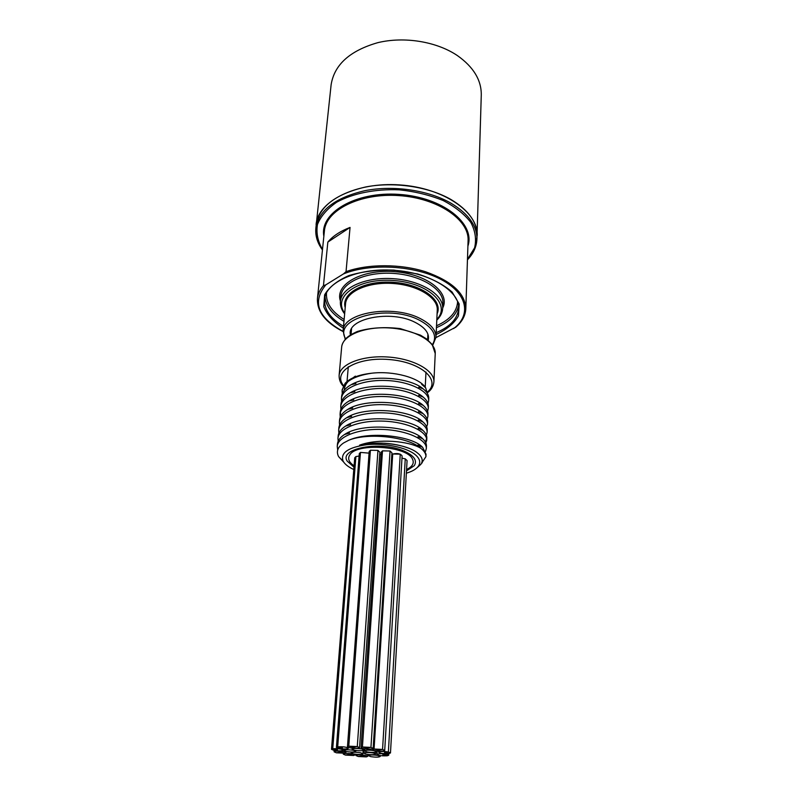 <?xml version="1.0" encoding="UTF-8"?>
<svg xmlns="http://www.w3.org/2000/svg" width="797" height="797" viewBox="0 0 797 797"><rect width="100%" height="100%" fill="white"/><g stroke="black" fill="none" stroke-linecap="round" stroke-linejoin="round"><path stroke-width="1.2" d="M428.607 399.636L428.756 398.49C428.886 395.182 427.013 391.965 423.147 388.826C409.768 377.14 368.951 374.182 351.298 384.632C345.32 387.97 342.092 391.875 341.634 396.348L341.604 397.534M428.228 407.446L428.368 406.291C428.507 403.133 426.754 400.054 423.127 397.045C409.957 385.13 367.786 382.072 350.172 392.801C344.463 396.059 341.385 399.845 340.957 404.159L340.917 405.344M427.84 415.307L427.989 414.141C428.119 411.142 426.495 408.203 423.117 405.314C410.176 393.18 366.64 390.012 349.046 401.021C343.607 404.199 340.678 407.865 340.269 412.019L340.767 416.064M427.451 423.227L427.61 422.051C427.72 419.192 426.196 416.373 423.038 413.593C410.286 401.27 365.385 398.032 347.9 409.319C342.74 412.408 339.96 415.954 339.572 419.929L339.542 421.105M427.053 431.197L427.222 430.021C427.341 427.292 425.917 424.592 422.948 421.932C410.425 409.419 364.08 406.101 346.735 417.678C341.873 420.677 339.243 424.094 338.864 427.909L338.845 429.115M425.379 442.036L426.823 438.041C426.943 435.451 425.628 432.901 422.878 430.36C410.664 417.648 362.854 414.221 345.629 426.066C341.006 428.985 338.516 432.273 338.167 435.929L338.137 437.145M426.265 447.316L426.435 446.121C426.544 443.67 425.319 441.229 422.779 438.818C410.844 425.947 361.649 422.42 344.543 434.504C340.15 437.334 337.789 440.502 337.46 444.019L337.44 445.204M425.867 455.456L426.046 454.25L422.629 447.286C412.019 435.72 369.021 430.938 348.668 440.283L343.607 442.953C337.659 447.077 335.995 451.63 338.625 456.631L343.776 462.23M416.831 467.939L420.926 464.282C423.087 461.055 422.46 457.717 419.023 454.28L417.04 452.606C406.729 444.447 378.117 440.362 359.586 445.144C377.14 441.638 393.499 442.654 408.662 448.193M355.372 376.114L348.468 381.115C345.749 383.945 344.364 386.953 344.304 390.151M359.586 445.144C378.406 438.25 408.911 440.95 420.816 448.293C424.343 451.042 426.036 453.832 425.927 456.671L421.434 463.436M337.689 450.036L337.241 446.42C337.838 436.328 358.979 428.427 383.048 429.444C407.128 430.34 427.033 439.705 426.325 448.522L425.528 451.361M338.177 441.209L337.958 438.32C338.556 428.119 359.636 420.119 383.616 421.145C407.596 422.031 427.441 431.496 426.714 440.422L425.249 444.417M338.864 433.16L338.665 430.27C339.273 419.979 360.294 411.87 384.174 412.896C408.074 413.792 427.84 423.346 427.102 432.382L426.375 435.192M339.552 425.14L339.363 422.28C339.99 411.89 360.931 403.69 384.732 404.717C408.552 405.603 428.228 415.257 427.491 424.402L426.136 428.338M340.239 417.17L340.06 414.35C340.698 403.86 361.569 395.571 385.29 396.587C409.01 397.484 428.607 407.217 427.879 416.472L427.192 419.242M340.917 409.289L340.757 406.48C341.385 395.88 362.217 387.501 385.838 388.528C409.469 389.414 429.005 399.247 428.258 408.602L427.6 411.362M341.584 401.459L341.435 398.649C342.092 387.96 362.844 379.492 386.386 380.518C409.937 381.404 429.394 391.327 428.637 400.791L428.009 403.521M342.262 393.658L342.112 390.889C343.716 381.962 353.499 376.074 371.462 373.235C393.529 370.545 419.75 377.868 425.638 387.79L427.361 393.429M342.212 390.122L345.121 383.297C350.092 378.027 358.869 374.67 371.462 373.235M420.826 448.293C408.243 436.816 367.935 432.273 348.668 440.283M353.798 469.523C348.379 467.052 344.812 464.252 343.099 461.124C340.229 452.756 348.299 447.266 367.317 444.636C385.1 442.923 406.59 447.486 415.237 454.669C419.88 458.624 420.906 462.489 418.325 466.255C416.173 469.164 412.179 471.475 406.36 473.189M354.087 465.797C348.737 462.15 347.353 458.454 349.943 454.698C357.176 442.664 406.888 446.051 412.428 458.952C414.5 463.087 412.547 466.604 406.57 469.503M323.452 285.635L325.794 284.868L343.457 273.929L346.037 271.638L350.052 227.424C340.199 231.23 332.797 236.111 327.846 242.089L323.452 285.635C319.906 289.749 317.903 294.083 317.425 298.636C316.957 311.577 325.505 322.546 343.069 331.542M476.925 239.09C477.054 225.71 468.437 213.755 451.062 203.235C428.637 190.264 393.778 185.043 365.265 190.593C335.388 197.566 318.92 210.069 315.871 228.111L316.24 224.634C319.298 206.543 335.736 194 365.574 186.996C394.027 181.427 428.826 186.647 451.212 199.649C468.556 210.199 477.164 222.174 477.034 235.593L476.925 239.09C476.596 246.681 473.438 253.585 467.45 259.802M476.925 237.347L475.839 242.756M455.994 327.019L435.969 337.619M327.846 242.089L350.052 227.424M353.978 467.191L347.203 461.114C338.635 448.542 380.03 440.582 403.541 450.873C413.952 455.436 417.518 460.377 414.271 465.677L406.49 470.888M315.931 227.543L331.124 84.731C334.332 64.706 349.883 50.679 377.778 42.669C404.368 36.224 436.656 41.554 457.418 55.601C473.508 66.998 481.458 80.118 481.278 94.973L476.945 238.522M316.08 224.605C317.933 201.233 356.03 181.796 399.715 184.914C443.431 187.753 478.539 212.181 477.194 235.593M373.544 753.026L375.686 753.982C374.321 754.859 371.113 754.918 366.052 754.151L363.88 753.195C365.245 752.318 368.473 752.258 373.544 753.026M338.725 748.433L342.421 747.845L337.689 746.849C343.029 746.54 346.615 747.008 348.419 748.263C347.064 749.16 343.836 749.22 338.725 748.433L336.414 747.417L337.689 746.849L342.421 747.845L338.725 748.433M336.414 747.417L359.288 453.623L360.463 452.407L337.689 746.849L360.463 452.407L369.071 453.134M337.44 749.738L332.738 748.762C338.038 748.463 341.584 748.931 343.387 750.166C342.052 751.033 338.855 751.093 333.794 750.326L337.44 749.738L333.794 750.326L331.492 749.31L332.738 748.762L337.44 749.738M331.492 749.31L354.725 457.777L355.89 456.591L332.738 748.762L355.89 456.591L359.098 456.033M340 752.238L336.384 752.806L334.112 751.81C333.923 750.465 346.277 751.352 345.888 752.657L344.623 753.195L340 752.238L344.623 753.195L336.384 752.806L340 752.238M345.49 755.098L343.268 754.131C343.069 752.806 355.332 753.663 354.944 754.948L353.669 755.486L349.106 754.55L345.49 755.098L349.106 754.55L353.669 755.486L345.49 755.098M358.202 756.512L356.03 755.556C355.821 754.241 368.065 755.068 367.686 756.353L366.371 756.901L361.858 755.964L358.202 756.512L361.858 755.964L366.371 756.901L358.202 756.512M378.107 755.516L380.219 756.453C378.864 757.309 375.676 757.369 370.655 756.612L368.523 755.676C369.888 754.809 373.086 754.759 378.107 755.516M387.342 755.765C382.112 756.054 378.645 755.606 376.941 754.43C378.326 753.544 381.554 753.484 386.635 754.251L382.839 754.819L387.342 755.765L382.839 754.819L386.635 754.251L388.737 755.197L387.342 755.765M386.665 753.693L386.635 754.251L386.665 753.693M389.075 753.534C383.785 753.832 380.289 753.374 378.565 752.179C379.97 751.272 383.237 751.212 388.368 751.989L384.523 752.567L389.075 753.534L384.523 752.567L388.368 751.989L390.48 752.946L389.075 753.534M401.977 458.155L405.255 458.833L388.368 751.989L405.255 458.833L407.078 460.586L390.48 752.946M382.56 749.429L384.712 750.405C384.911 751.81 372.329 750.993 372.697 749.618L374.072 749.031L382.56 749.429L378.705 750.017L374.072 749.031L382.56 749.429L400.253 454.17L392.722 454.011C397.494 452.995 400.632 453.642 402.106 455.954L384.712 750.405M391.825 454.569L392.722 454.011L374.072 749.031M370.944 747.397L373.145 748.403C373.335 749.818 360.692 748.971 361.061 747.586L362.416 746.998L367.098 747.994L370.944 747.397L367.098 747.994L362.416 746.998L370.944 747.397L390.052 451.002L370.944 747.397M361.061 747.586L381.245 452.118L382.49 450.843L362.416 746.998L382.49 450.843L390.052 451.002L391.935 452.826L373.145 748.403M357.285 746.58L359.537 747.596C359.716 749.011 347.084 748.134 347.462 746.759L348.777 746.181L353.499 747.188L357.285 746.58L353.499 747.188L348.777 746.181L357.285 746.58L377.957 450.405L357.285 746.58M347.462 746.759L369.19 451.491L370.406 450.245L348.777 746.181L370.406 450.245L377.957 450.405L379.88 452.248L359.537 747.596M374.371 750.714L376.533 751.691C375.148 752.587 371.9 752.647 366.799 751.87L364.608 750.894C365.992 749.987 369.24 749.937 374.371 750.714M361.898 749.031L364.119 750.027C362.745 750.923 359.507 750.983 354.396 750.206L352.154 749.2C353.519 748.303 356.777 748.244 361.898 749.031M379.731 454.36L381.066 454.649M353.529 750.336L355.761 751.322C354.406 752.199 351.208 752.258 346.137 751.491L343.886 750.495C345.24 749.618 348.448 749.569 353.529 750.336M360.772 752.786L362.954 753.753C361.609 754.62 358.421 754.679 353.4 753.922L351.188 752.946C352.533 752.079 355.731 752.029 360.772 752.786M343.358 328.205C333.475 321.819 326.939 314.646 323.751 306.676L324.628 294.81C329.051 287.139 337.171 280.723 348.966 275.553C362.496 271.508 377.479 269.695 393.907 270.103L417.479 273.919C432.044 278.522 443.6 284.569 452.128 292.081L459.202 303.986L458.464 315.851C454.22 323.323 446.768 329.55 436.118 334.531M436.208 332.658C450.265 326.69 457.737 318.611 458.604 308.429C460.357 292.19 430.888 272.504 393.897 270.303C356.946 267.473 325.076 282.965 324.608 299.293C324.09 309.505 330.396 318.521 343.517 326.342M436.527 325.764C449.956 319.766 456.98 311.776 457.598 301.794M326.521 292.858C325.764 302.83 331.642 311.707 344.135 319.467M343.965 321.34C332.11 314.267 325.804 306.078 325.046 296.783M458.514 305.879C456.502 314.984 449.149 322.247 436.437 327.647M432.373 344.762C437.692 335.935 433.369 327.756 419.401 320.195C387.98 303.458 332.518 318.511 345.669 338.845M345.231 339.343L343.108 330.924C342.64 312.643 393.021 304.055 420.328 318.611C430.868 324.04 436.089 330.257 435.989 337.251L432.751 345.3M350.411 334.959C346.287 318.581 390.799 309.455 415.257 322.416C425.389 327.667 429.703 333.624 428.208 340.269M442.684 308.329L442.913 303.189C443.869 289.431 421.274 275.214 393.688 273.421C366.112 271.448 341.793 282.467 340.877 296.225L340.399 301.356C341.315 287.667 365.684 276.708 393.329 278.691C420.985 280.484 443.64 294.641 442.684 308.329C442.415 312.683 440.452 316.618 436.786 320.135M340.429 301.037C334.511 284.798 361.021 269.227 393.808 271.618C426.614 273.7 450.773 292.728 442.694 308.011M436.826 319.378C451.481 304.733 428.487 282.686 393.2 280.484C357.943 277.874 332.17 296.604 344.712 313.101M341.654 347.173C341.863 344.304 343.507 341.216 346.605 337.908C349.016 335.746 352.613 333.604 357.385 331.472C370.177 327.697 384.483 326.74 400.313 328.613L420.447 335.158L426.564 338.944L432.193 344.503L435.232 353.549C436.089 341.833 415.267 329.629 389.962 327.985C364.677 326.182 342.391 335.437 341.654 347.173L339.114 375.447C339.811 364.09 362.356 355.193 387.99 357.016C413.633 358.69 434.754 370.565 433.907 381.902C433.309 386.535 431.127 390.151 427.361 392.752M427.312 392.104C441.697 380.418 421.354 361.908 388.896 359.517C356.478 356.767 332.08 371.781 343.507 385.519M325.794 284.868C311.986 301.963 317.744 317.475 343.079 331.393M467.47 259.284L474.584 247.837C476.586 239.489 475.341 231.03 470.848 222.473C464.452 214.154 455.217 206.841 443.162 200.525C429.792 195.106 415.197 191.539 399.387 189.845C375.546 188.809 353.071 193.302 336.792 202.159C327.248 208.714 320.812 216.146 317.475 224.455C316.05 232.943 317.734 241.262 322.506 249.401M346.037 271.638C368.204 263.747 400.502 263.757 425.668 271.797C451.909 281.172 465.289 293.485 465.817 308.748L468.088 240.634C469.353 219.773 437.922 198.134 398.988 195.604C360.075 192.824 326.003 210 324.419 230.831L317.425 298.636M323.861 236.271C319.298 212.968 355.362 191.23 399.078 194.398C442.803 197.188 475.59 223.618 467.909 246.094M435.989 337.251L437.264 310.023C438.141 297.739 417.777 285.087 393.001 283.483C368.234 281.71 346.346 291.483 345.549 303.777L343.108 330.924M345.201 307.562C340.787 293.366 364.398 280.195 393.08 282.287C421.782 284.101 443.391 300.359 437.085 313.829M453.672 328.563C471.605 314.964 467.58 293.366 441 279.438C414.649 265.421 370.376 262.93 343.457 273.929M423.147 388.826L418.754 387.203M351.298 384.632L355.91 383.586M423.127 397.045L418.674 395.342M350.172 392.801L354.854 391.696M423.117 405.314L418.594 403.531M349.046 401.021L353.798 399.855M423.038 413.593L418.445 411.74M347.9 409.319L352.712 408.084M422.948 421.932L418.305 420.009M346.735 417.678L351.626 416.383M422.878 430.36L418.176 428.368M345.629 426.066L350.59 424.711M422.779 438.818L418.017 436.746M344.543 434.504L349.574 433.08M422.629 447.286L417.807 445.144M421.623 463.057L422.211 462.858M348.468 381.115L345.121 383.297M421.643 384.313L425.638 387.79M425.927 456.671L426.036 454.25M426.335 448.303L426.435 446.121M426.714 440.422L426.833 438.041M427.102 432.382L427.222 430.021M427.491 424.402L427.61 422.051M427.889 416.253L427.989 414.141M428.258 408.602L428.378 406.291M428.637 400.791L428.756 398.49M337.261 446.25L337.45 444.019M337.958 438.32L338.167 435.929M338.665 430.27L338.864 427.909M339.363 422.28L339.572 419.929M340.06 414.35L340.259 412.019M340.747 406.48L340.957 404.159M341.435 398.649L341.634 396.348M342.142 390.62L342.242 389.434M418.325 466.255L420.926 464.282M343.099 461.124L338.615 456.631M340.399 301.356C340.07 305.699 341.485 309.874 344.643 313.849M339.114 375.447C339.054 379.691 340.419 383.237 343.198 386.087M315.871 228.111C315.174 235.683 317.365 242.946 322.446 249.919M435.232 353.549L433.907 381.902M455.396 327.517C461.971 322.028 465.448 315.771 465.817 308.748M425.219 387.193L425.987 372.04M427.62 339.771L427.899 334.112M346.984 382.082L348.299 366.74M351.059 334.551L351.547 328.902M364.09 750.116L363.88 753.195M375.805 752.139L375.686 753.982M348.478 747.447L348.419 748.263M343.477 748.971L343.387 750.166M334.232 750.405L334.112 751.81M345.978 751.451L345.888 752.657M343.328 753.324L343.268 754.131M355.004 754.181L354.944 754.948M356.12 754.311L356.03 755.556M367.806 754.44L367.686 756.353M368.603 754.54L368.523 755.676M380.269 755.586L380.219 756.453M377.16 750.963L376.941 754.43M378.635 751.093L378.565 752.179M372.747 748.752L372.697 749.618M364.737 748.841L364.608 750.894M376.582 750.894L376.533 751.691M352.224 748.164L352.154 749.2M364.199 748.762L364.119 750.027M344.005 748.991L343.886 750.495M355.821 750.445L355.761 751.322M351.248 752.029L351.188 752.946M363.173 750.525L362.954 753.753M388.737 755.197L388.826 753.573"/></g></svg>
